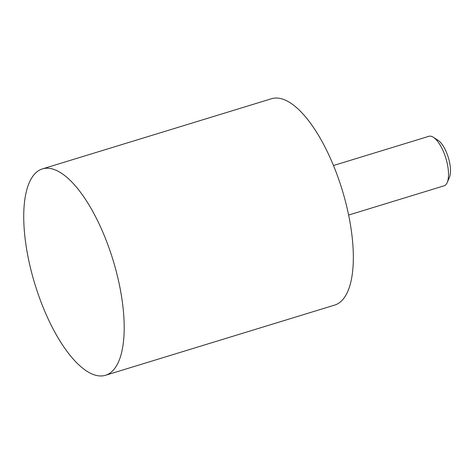 <?xml version="1.0" encoding="UTF-8"?>
<svg xmlns="http://www.w3.org/2000/svg" width="474" height="474" viewBox="0 0 474 474"><rect width="100%" height="100%" fill="white"/><g stroke="black" fill="none" stroke-linecap="round" stroke-linejoin="round"><path stroke-width="0.71" d="M42.364 168.922L271.513 98.734A107.906 40.888 73 0 1 335.87 171.541A107.906 40.888 73 0 1 334.709 305.078L105.56 375.266A107.906 40.888 -107 0 0 106.721 241.722A107.906 40.888 -107 0 0 42.364 168.922A107.906 40.888 -107 0 0 41.202 302.459A107.906 40.888 -107 0 0 105.56 375.266M348.645 215.048L444.049 185.826A25.898 9.812 -107 0 0 447.231 182.478A25.898 9.812 -107 0 0 444.328 153.772A25.898 9.812 -107 0 0 433.39 137.294A25.898 9.812 -107 0 0 428.881 136.305L333.477 165.521M433.39 137.294L438.077 140.316A21.223 8.04 73 0 1 447.047 153.825A21.223 8.04 73 0 1 449.423 177.347L447.231 182.478"/></g></svg>
